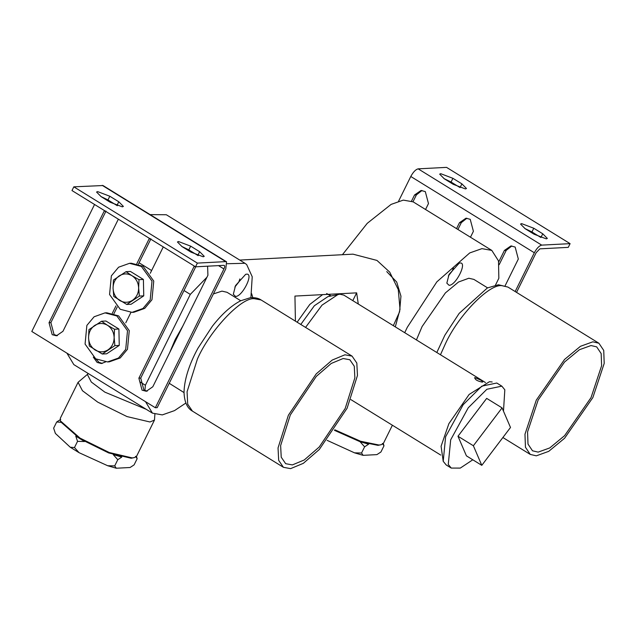 <?xml version="1.0" encoding="UTF-8"?>
<svg xmlns="http://www.w3.org/2000/svg" width="636" height="636" viewBox="0 0 636 636"><rect width="100%" height="100%" fill="white"/><g stroke="black" fill="none" stroke-linecap="round" stroke-linejoin="round"><path stroke-width="0.95" d="M352.797 300.637L356.645 292.854L358.291 304.032M295.422 321.148L294.937 296.074L322.635 294.627L309.796 304.429L297.139 322.206M330.943 295.978L328.947 294.301L356.645 292.854M253.144 298.753L251.633 293.689M395.306 326.88L400.028 309.303L398.263 289.563L389.717 272.121L376.965 260.426L352.988 254.161L239.756 260.076M322.635 294.627L328.947 294.301M482.271 382.133C477.151 381.004 474.718 379.509 474.989 377.641L480.522 380.002C482.652 381.298 483.233 382.005 482.271 382.133L482.748 381.958M474.488 377.879L474.989 377.641M300.772 324.455L314.383 305.709L327.898 296.63L339.855 294.206L343.869 295.128L485.491 382.562M305.566 327.413L322.015 305.137L338.121 294.444M246.593 274.156C254.058 273.17 242.427 296.694 235.566 296.455L233.325 294.301L235.527 285.596L245.647 274.339L246.593 274.156M234.843 287.082L238.802 282.042L239.875 278.934M66.899 353.139L73.824 364.611L138.076 404.273M139.085 262.787L151.622 270.531M184.003 290.517L190.299 294.404L145.39 385.257L139.777 381.791M190.299 294.404L206.954 277.216M227.298 263.725L244.955 263.288L246.689 264.584L252.222 276.755L250.894 297.696M185.863 403.041L174.518 410.61L162.299 414.903L152.441 413.146L145.517 401.674M144.889 390.576L145.39 385.257M182.866 325.958L175.25 339.441L169.581 352.829M169.232 383.293L184.035 392.587M240.734 300.741L227.052 292.298L221.972 291.129L213.402 293.911M244.955 263.288L166.338 214.753L150.128 214.618M460.106 263.002L459.16 263.193L449.04 274.45L446.838 283.155L449.088 285.31C455.94 285.548 467.571 262.016 460.106 263.002M453.388 267.78L452.315 270.888L448.356 275.929M342.422 254.718L367.226 223.347L391.1 204.402L403.319 200.109L413.177 201.866L491.795 250.401L498.505 260.911L498.839 278.29L495.468 285.119M491.795 250.401L481.937 248.644L469.718 252.937L436.845 281.859L407.279 327.325L404.719 332.692M416.429 339.926L422.089 326.554L445.407 292.902L458.54 282.002L468.804 278.242L473.892 279.403L487.573 287.854M393.342 325.672L399.583 311.847L400.95 296.153L396.705 282.034L386.744 271.596M60.372 420.849L60.77 421.922L80.009 438.808L108.669 452.943L131.167 458.246L134.601 457.538L132.209 457.92L109.249 452.514L80.001 438.085L60.372 420.849L60.317 418.242L78.077 382.308L88.014 373.881M154.882 414.298L154.476 420.062L136.716 455.996L134.601 457.538M154.476 420.062L149.969 421.986L127.009 416.58L97.761 402.151L82.457 390.727L78.077 382.308M146.256 409.33L104.821 392.126L91.306 382.029L87.434 374.596L88.03 373.388M334.449 430.326L359.865 441.63L378.007 445.359L381.441 444.651L379.048 445.033L360.636 441.265L334.798 429.801M392.388 425.23L383.548 443.109L381.441 444.651M182.031 246.609L177.436 241.982L178.485 241.529L190.665 246.156L199.656 251.705L204.243 256.332L203.194 256.785L191.015 252.158L182.031 246.609M198.178 255.648L188.828 249.876L181.665 246.378M101.164 196.683L96.569 192.056L97.626 191.603L109.805 196.238L118.789 201.779L123.384 206.414L122.335 206.859L110.147 202.232L101.164 196.683M117.31 205.722L107.969 199.95L100.806 196.46M118.352 219.174L62.956 331.3L56.453 335.792L52.2 334.687L49.036 322.706L104.153 211.184L105.997 211.088L50.88 322.603L54.052 334.592L57.375 335.689M104.153 211.184L104.463 210.595M95.901 358.95L98.978 362.321L102.301 363.418M105.56 361.932L101.378 363.53L97.125 362.417L93.309 357.13M163.277 246.903L150.271 273.281M130.936 312.395L125.769 322.842M136.82 263.717L149.388 238.333M150.748 239.176L138.41 264.147M117.207 307.053L113.908 313.715M112.318 313.278L115.975 305.892M207.59 266.19L207.924 275.253L152.807 386.768L146.304 391.267L142.051 390.154L138.879 378.174L193.996 266.651L195.848 266.556L140.731 378.078L143.895 390.059L147.226 391.156M193.996 266.651L194.314 266.071M195.53 266.818L197.367 263.105L225.756 261.619L226.559 261.809L225.78 268.861L157.195 407.644L155.343 407.74L223.936 268.956C224.921 266.723 224.921 265.514 223.92 265.339L195.53 266.818L71.987 190.554L73.824 186.833L197.367 263.105M226.559 261.809L103.016 185.537L73.824 186.833M94.557 204.482L31.8 331.467L155.343 407.74M224.317 265.435L223.92 265.339M461.895 183.868L466.482 188.495L465.433 188.948L453.253 184.321L444.27 178.772L439.675 174.137L440.724 173.692L452.904 178.319L461.895 183.868L460.059 187.588L451.067 182.039L443.904 178.541M542.754 233.794L547.35 238.421L546.3 238.866L534.121 234.239L525.129 228.698L520.542 224.063L521.592 223.618L533.771 228.245L542.754 233.794L540.918 237.506L531.935 231.957L524.772 228.467M498.727 261.921L504.396 250.449L510.899 245.949L515.16 247.062L518.324 259.043L505.135 285.723M511.829 245.965L506.248 250.345L499.157 264.687M456.545 228.634L459.47 222.711L465.973 218.212L470.235 219.325L473.399 231.305L470.465 237.236M466.904 218.228L461.323 222.616L457.928 229.493M411.556 201.024L414.545 194.974L421.048 190.482L425.309 191.595L428.473 203.576L425.548 209.498M421.978 190.49L416.397 194.878L413.002 201.755M515.16 291.534L534.327 252.754C536.784 248.255 539.241 245.719 541.705 245.122L570.095 243.644L446.552 167.371L418.162 168.85C415.698 169.446 413.241 171.982 410.784 176.482L398.581 201.183M570.095 243.644L568.258 247.364L539.869 248.843L536.18 252.659L516.543 292.385M102.261 354.029L106.649 353.799L119.258 345.412L118.9 329.019L105.926 321.013L101.545 321.244L107.476 325.274C103.159 322.826 98.898 322.889 94.684 325.465C90.662 328.367 88.619 332.501 88.563 337.851C88.857 343.209 91.075 347.272 95.225 350.054C99.542 352.503 103.811 352.439 108.017 349.864C112.039 346.962 114.083 342.828 114.138 337.478L114.87 345.642L102.261 354.029L89.294 346.024L88.563 337.851L88.937 329.631L101.545 321.244M107.476 325.274L114.512 329.249L114.138 337.478C113.852 332.119 111.626 328.057 107.476 325.274M118.9 329.019L114.512 329.249M119.258 345.412L114.87 345.642M126.763 304.461L131.143 304.239L143.752 295.851L143.394 279.45L130.428 271.445L126.039 271.675L131.97 275.706C127.653 273.257 123.392 273.321 119.186 275.897C115.156 278.807 113.113 282.933 113.057 288.291C113.351 293.641 115.569 297.712 119.727 300.494C124.044 302.935 128.305 302.871 132.511 300.295C136.541 297.394 138.584 293.268 138.64 287.909L139.364 296.074L126.763 304.461L113.788 296.455L113.057 288.291L113.431 280.063L126.039 271.675M131.97 275.706L139.006 279.681L138.64 287.909C138.346 282.559 136.128 278.489 131.97 275.706M143.394 279.45L139.006 279.681M143.752 295.851L139.364 296.074M95.702 358.831L85.073 344.076L86.87 325.417L94.104 316.776L105.012 312.88L116.873 315.981L127.51 330.736L125.705 349.395L118.479 358.044L107.571 361.932L95.702 358.831M105.012 312.88L106.769 312.793L118.638 315.893L129.267 330.64L127.462 349.299L120.236 357.949L109.328 361.836L107.571 361.932M120.196 309.263L109.567 294.516L111.364 275.849L118.598 267.207L129.506 263.32L141.375 266.42L152.004 281.168L150.199 299.826L142.973 308.476L132.065 312.363L120.196 309.263M129.506 263.32L131.262 263.225L143.132 266.325L153.761 281.08L151.964 299.739L144.73 308.38L133.822 312.276L132.065 312.363M538.143 400.028L564.569 361.995L579.42 349.721L591.011 345.539L596.671 346.859L601.171 353.576L601.616 365.732L591.027 397.627L564.601 435.66L549.75 447.935L538.159 452.117L532.499 450.797L527.999 444.079L527.554 431.923L538.143 400.028M592.871 397.54L564.601 438.228L548.717 451.353L536.315 455.829L530.265 454.422L525.447 447.243L524.97 434.237L536.299 400.116L564.569 359.427L580.461 346.302L592.855 341.826L598.905 343.233L603.731 350.412L604.2 363.418L592.871 397.54M290.302 414.974L316.291 376.401L331.245 363.45L343.13 358.513L349.832 359.745L354.276 366.241L354.864 377.871L345.197 408.455L319.208 447.029L304.247 459.979L292.361 464.916L285.667 463.684L281.223 457.189L280.635 445.566L290.302 414.974M347.105 408.233L319.304 449.493L303.308 463.35L290.596 468.629L283.425 467.309L278.671 460.361L278.043 447.927L288.386 415.205L316.187 373.936L332.191 360.079L344.903 354.801L352.066 356.12L356.828 363.069L357.456 375.502L347.105 408.233M502.066 407.875L510.493 427.479L481.794 465.345L473.375 445.749L502.066 407.875L486.683 398.382L457.984 436.248L473.375 445.749M457.984 436.248L466.411 455.845L481.794 465.345M472.794 459.788L460.297 468.088L451.25 468.08L448.269 464.431L450.678 439.842L468.239 407.795L486.882 389.264L501.836 386.147L504.825 389.796L503.481 411.158M451.25 468.08L446.202 464.964L443.213 461.307L445.621 436.725L463.191 404.679L481.826 386.139L496.788 383.023L501.836 386.147M492.185 381.99L489.458 381.711L469.137 394.447L448.881 423.671L441.082 446.249L443.213 461.315M77.544 441.352L84.572 441.519L75.764 436.081L77.544 441.352L74.484 447.545L70.254 447.235L55.412 433.458L53.631 428.187L56.691 421.994L60.921 422.304M55.197 432.901L55.412 433.458M135.587 456.354L137.153 458.691L134.093 464.884L130.078 467.508L116.285 468.231L114.711 465.894L107.691 465.735L116.285 468.231M107.691 465.735L79.055 452.673L74.484 447.545M70.254 447.235L79.055 452.673M117.779 459.701L121.794 457.077L113.208 454.581L117.779 459.701L114.711 465.894M137.153 458.691L136.454 456.41M60.714 419.37L56.691 421.994M382.419 443.467L383.993 445.804L380.924 451.997L376.91 454.621L363.116 455.344L361.55 453.007L354.53 452.84L363.116 455.344M354.53 452.84L327.143 440.351M364.611 446.814L368.634 444.19L360.04 441.694L364.611 446.814L361.55 453.007M383.993 445.804L383.285 443.523M188.828 249.876L190.665 246.156M197.812 255.426L199.656 251.705M107.969 199.95L109.805 196.238M116.952 205.5L118.789 201.779M49.036 322.706L50.88 322.603M149.07 238.913L150.923 238.818M138.879 378.174L140.731 378.078M102.213 185.354L225.756 261.619M218.522 265.617L223.936 268.956M451.067 182.039L452.904 178.319M531.935 231.957L533.771 228.245M506.248 250.345L504.396 250.449M461.323 222.616L459.47 222.711M416.397 194.878L414.545 194.974M541.705 245.122L418.162 168.85M534.327 252.754L410.784 176.482M440.47 354.761L445.327 343.949C458.047 315.806 489.148 283.743 501.883 285.659L507.933 287.075L498.489 284.761L487.375 287.949L459.168 313.381L444.866 335.228L436.813 352.503M253.931 298.642L261.094 299.961C258.383 298.125 254.734 297.394 250.147 297.775L240.559 300.828C231.178 305.709 221.781 314.168 212.384 326.196L197.963 348.226C191.277 360.35 184.265 377.259 184.027 392.492C184.448 402.063 187.254 408.28 192.454 411.142L187.7 404.202L187.071 391.76L197.414 359.038C209.538 331.038 240.623 297.823 253.931 298.642M326.65 293.506L330.728 296.026M440.724 455.074L350.897 399.615M152.441 413.146L138.068 404.273M502.885 437.52L530.265 454.422M598.905 343.233L507.933 287.075M192.454 411.142L283.425 467.309M352.066 356.12L261.094 299.961M55.014 432.408L55.26 433.076"/></g></svg>
